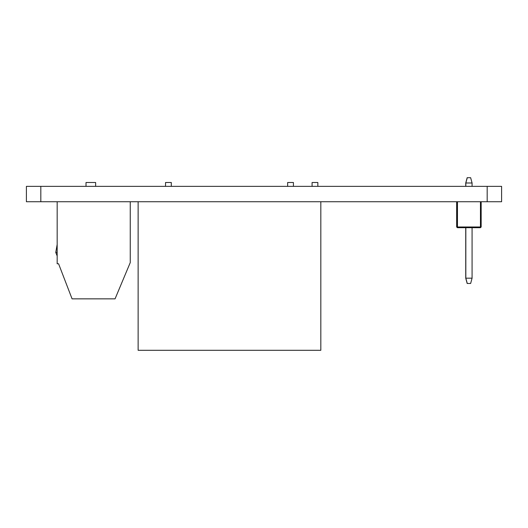 <?xml version="1.0" encoding="UTF-8"?>
<svg xmlns="http://www.w3.org/2000/svg" width="528" height="528" viewBox="0 0 528 528"><rect width="100%" height="100%" fill="white"/><g stroke="black" fill="none" stroke-linecap="round" stroke-linejoin="round"><path stroke-width="0.79" d="M487.179 201.742L501.6 201.742L501.6 186.358L26.4 186.358L26.4 201.742L487.179 201.742L487.179 186.358M40.821 201.742L40.821 186.358M320.826 201.742L320.826 350.302L138.131 350.302L138.131 201.742M165.535 186.358L165.535 182.51L171.303 182.51L171.303 186.358L171.303 182.51M293.423 182.51L293.423 186.358L293.423 182.51L287.654 182.51L287.654 186.358M312.081 182.51L312.081 186.358L312.081 182.51L317.849 182.51L317.849 186.358L317.849 182.51M465.736 182.992L467.174 177.698L470.639 177.698L472.078 182.992L465.736 182.992L465.736 186.358M465.736 227.7L465.736 278.183L472.078 278.183L470.639 283.47L467.174 283.47L465.736 278.183M481.166 201.742L481.166 226.981L480.447 227.7L457.367 227.7L456.647 226.981L456.647 201.742M457.466 201.742L457.466 226.981L456.647 226.981M95.634 182.51L95.634 186.358L95.634 182.51L95.634 186.358L95.634 182.51L86.018 182.51L86.018 186.358M130.251 201.742L130.251 262.607L115.058 298.855L72.072 298.855L58.575 263.762L57.169 263.762L57.169 201.742M57.169 255.941L55.757 252.47L57.169 244.477M57.169 252.153L57.169 248.906M467.273 177.698L465.828 182.992L465.828 186.358M465.828 227.7L465.828 278.183L467.273 283.47M472.078 182.992L472.078 186.358M472.078 227.7L472.078 278.183M481.166 226.981L457.466 226.981L457.466 227.7L456.746 226.981L456.746 201.742M480.447 227.7L480.447 201.742M57.182 252.245L55.757 252.47"/></g></svg>
